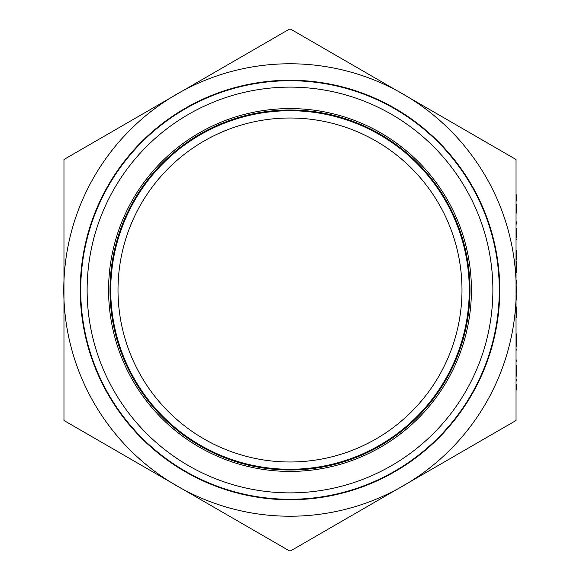 <?xml version="1.0" encoding="UTF-8"?>
<svg xmlns="http://www.w3.org/2000/svg" width="580" height="580" viewBox="0 0 580 580"><rect width="100%" height="100%" fill="white"/><g stroke="black" fill="none" stroke-linecap="round" stroke-linejoin="round"><path stroke-width="0.87" d="M499.757 290A209.757 209.757 0 0 0 290 80.243A209.757 209.757 0 0 0 80.243 290A209.757 209.757 0 0 0 290 499.757A209.757 209.757 0 0 0 499.757 290M469.271 290A179.271 179.271 0 0 1 290 469.271A179.271 179.271 0 0 1 110.729 290A179.271 179.271 0 0 1 290 110.729A179.271 179.271 0 0 1 469.271 290M499.278 290A209.279 209.279 0 0 0 290 80.722A209.279 209.279 0 0 0 80.722 290A209.279 209.279 0 0 0 290 499.278A209.279 209.279 0 0 0 499.278 290M492.877 290A202.877 202.877 0 0 1 290 492.877A202.877 202.877 0 0 1 87.123 290A202.877 202.877 0 0 1 290 87.123A202.877 202.877 0 0 1 492.877 290M461.992 290A171.992 171.992 0 0 0 290 118.008A171.992 171.992 0 0 0 118.008 290A171.992 171.992 0 0 0 290 461.992A171.992 171.992 0 0 0 461.992 290M110.011 290A179.988 179.988 0 0 1 290 110.011A179.988 179.988 0 0 1 469.988 290A179.988 179.988 0 0 1 290 469.988A179.988 179.988 0 0 1 110.011 290M108.583 290A181.417 181.417 0 0 0 290 471.417A181.417 181.417 0 0 0 471.417 290A181.417 181.417 0 0 0 290 108.583A181.417 181.417 0 0 0 108.583 290M516.033 159.5L516.033 420.5L290.718 550.812L289.282 550.812L63.967 420.5L63.967 159.5L289.282 29.188L290.718 29.188L516.033 159.5M516.222 348.986L516.222 350.233M516.222 359.883L516.222 361.376M516.222 333.812L516.222 346.419M516.222 295.343L516.222 300.164M516.222 280.104L516.222 283.591M516.222 261.58L516.222 272.904M516.222 228.237L516.222 237.43M516.222 238.924L516.222 239.562M516.222 221.611L516.222 224.177M516.222 204.305L516.222 213.28M516.222 194.684L516.222 201.1M516.222 388.52L516.222 390.014M516.222 379.327L516.222 381.002M516.222 384.149L516.222 388.288M516.222 250.248L516.222 260.079M516.222 306.885L516.222 317.572M516.222 374.839L516.222 376.34M176.885 94.083A226.222 226.222 0 0 0 176.885 485.917A226.222 226.222 0 0 0 516.222 290A226.222 226.222 0 0 0 176.885 94.083M516.222 365.436L516.222 374.687"/></g></svg>

